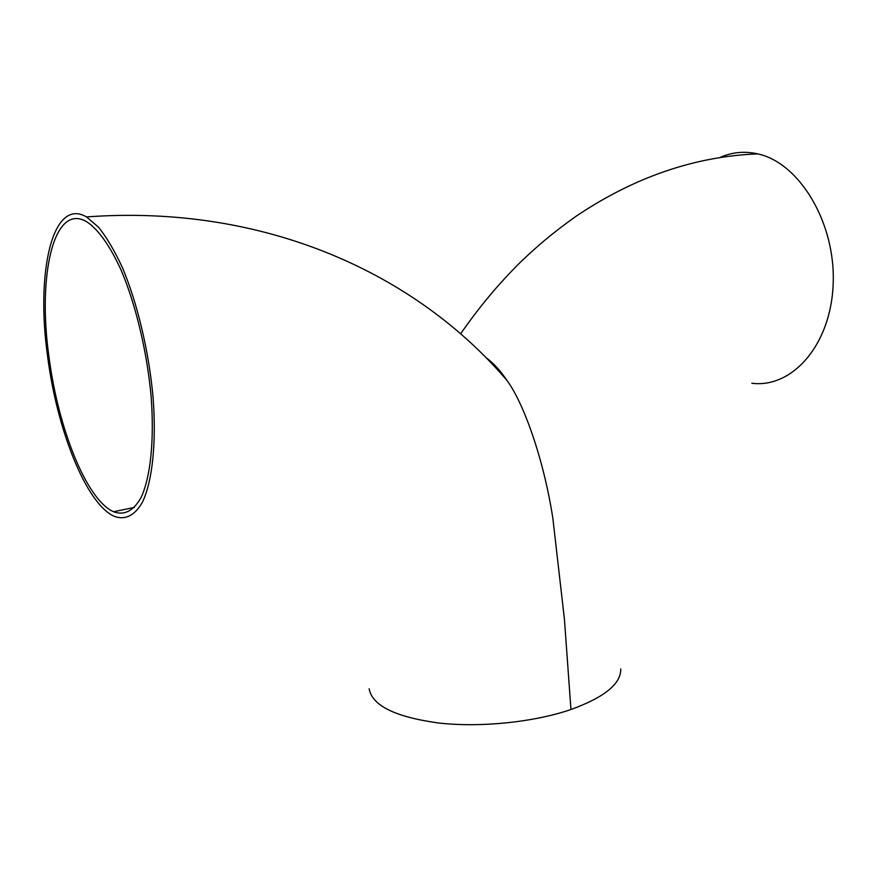 <?xml version="1.0" encoding="UTF-8"?>
<svg xmlns="http://www.w3.org/2000/svg" width="877" height="877" viewBox="0 0 877 877"><rect width="100%" height="100%" fill="white"/><g stroke="black" fill="none" stroke-linecap="round" stroke-linejoin="round"><path stroke-width="1.32" d="M113.111 511.532C86.198 499.21 57.948 427.658 48.937 356.5C37.47 275.784 53.563 202.247 86.637 221.695C98.071 229.116 110.184 245.955 121.366 270.686C135.979 305.328 147.084 352.072 151.118 396.36C154.462 440.188 150.526 477.055 141.186 497.325C133.545 510.94 124.337 515.742 113.571 511.74L113.111 511.532M113.681 516.049C85.891 503.102 56.873 429.39 47.577 356.161C35.738 272.977 52.28 196.799 86.538 216.948L98.476 227.132C106.654 237.338 114.624 250.811 122.385 267.551C137.459 303.343 148.937 351.633 153.08 397.347C156.512 442.611 152.434 480.618 142.787 501.491C135.113 515.566 125.192 520.39 114.328 516.345L113.681 516.049M369.151 688.741C372.023 705.557 395.165 716.98 438.577 722.999C480.421 727.735 533.896 722.242 570.949 709.526C604.538 697.27 621.135 683.742 620.752 668.943M485.781 357.443C493.312 362.935 500.405 370.631 507.049 380.541C523.558 402.992 543.499 458.178 552.817 518L564.459 619.502L570.949 709.526M720.313 157.389C732.152 152.116 744.628 150.954 757.75 153.892C799.572 162.793 835.989 223.317 833.15 284.411C830.782 345.571 791.745 388.544 751.808 383.227M134.477 507.388L113.571 511.74M507.049 380.541C417.035 274.808 266.465 203.771 86.483 216.915M757.75 153.892C695.022 156.303 634.542 177.033 576.321 216.071C552.093 233.348 537.064 246.24 520.247 262.376C498.487 283.962 478.623 307.772 460.644 333.819"/></g></svg>
